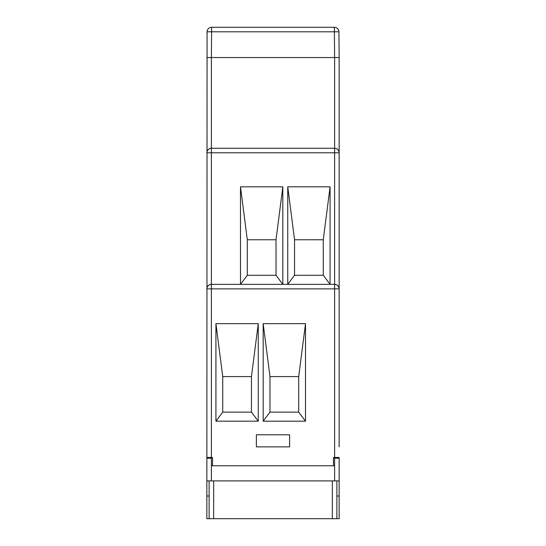 <?xml version="1.0" encoding="UTF-8"?>
<svg xmlns="http://www.w3.org/2000/svg" width="546" height="546" viewBox="0 0 546 546"><rect width="100%" height="100%" fill="white"/><g stroke="black" fill="none" stroke-linecap="round" stroke-linejoin="round"><path stroke-width="0.82" d="M209.118 496.021L206.852 496.021L207.077 31.798L211.609 31.798L211.384 57.542L334.616 57.542L334.391 31.798L211.609 31.798L211.609 27.3A4.539 4.539 0 0 0 207.077 31.798M256.367 446.881L256.367 434.787L289.633 434.787L289.633 446.881L256.367 446.881M251.453 412.121L222.727 412.121L215.923 421.178L215.923 323.655L222.727 376.59L251.453 376.59L251.453 412.121L258.258 421.178L215.923 421.178M222.727 412.121L222.727 376.59M215.923 323.655L258.258 323.655L258.258 421.178M258.258 323.655L251.453 376.59M339.148 434.787L339.148 152.798C338.861 150.061 337.346 148.546 334.616 148.259L334.616 57.542L339.148 57.542L339.148 152.798A4.539 4.539 0 0 0 334.616 148.259L211.384 148.259A4.539 4.539 0 0 0 206.852 152.798C207.139 150.061 208.654 148.546 211.384 148.259L211.384 152.791L206.852 152.798M339.148 457.466L334.616 457.466L334.616 288.868L211.384 288.868L211.384 284.343L334.616 284.343L334.616 148.259A4.539 4.539 0 0 1 339.148 152.798L339.148 446.881M276.023 239.755L276.023 275.286L247.297 275.286L247.297 239.755L276.023 239.755L282.828 186.814L282.828 284.343L240.493 284.343L240.493 186.814L247.297 239.755M247.297 275.286L240.493 284.343M282.828 284.343L276.023 275.286M240.493 186.814L282.828 186.814M339.148 152.798L211.384 152.791L211.384 284.343A4.539 4.539 0 0 0 206.852 288.875L211.384 288.868L211.384 457.466L206.852 457.466L206.852 458.217L211.384 458.217L211.384 465.779L334.616 465.779L334.616 458.217L339.148 458.217L339.148 480.903L336.882 480.903L336.882 518.7L206.852 518.7L206.852 496.021M211.384 284.343C208.654 284.63 207.139 286.138 206.852 288.875M294.547 239.755L323.273 239.755L323.273 275.286L294.547 275.286L294.547 239.755L323.273 239.769L330.077 186.814L330.077 284.343L287.742 284.343L287.742 186.814L294.547 239.755M294.547 275.286L287.742 284.343M330.077 284.343L323.273 275.286M287.742 186.814L330.077 186.814M339.148 288.875C338.861 286.138 337.346 284.63 334.616 284.343A4.539 4.539 0 0 1 339.148 288.875A4.539 4.539 0 0 0 334.616 284.343L334.616 288.868L339.148 288.875M211.384 457.466L212.517 457.466L212.517 465.779L333.483 465.779L333.483 457.466L334.616 457.466M269.977 376.59L298.703 376.59L298.703 412.121L269.977 412.121L269.977 376.59L263.172 323.655L305.507 323.655L305.507 421.178L263.172 421.178L263.172 323.655M269.977 412.121L263.172 421.178M305.507 421.178L298.703 412.121M305.507 323.655L298.703 376.59M336.882 518.7L339.148 518.7L339.148 496.021L336.882 496.021M339.148 496.021L339.148 480.903M209.118 518.7L209.118 480.903L206.852 480.903M334.616 480.903L334.616 458.217M209.118 480.903L213.657 480.903L213.657 518.7M332.343 518.7L332.343 480.903L213.657 480.903M332.343 480.903L336.882 480.903M334.391 27.3A4.539 4.539 0 0 1 338.923 31.798A4.539 4.539 0 0 0 334.391 27.3A4.539 4.539 0 0 1 338.923 31.798L339.148 57.542L338.923 31.798L334.391 31.798L334.391 27.3L211.609 27.3M211.384 148.259L211.384 57.542L206.852 57.542M211.384 465.779L211.384 480.903"/></g></svg>
